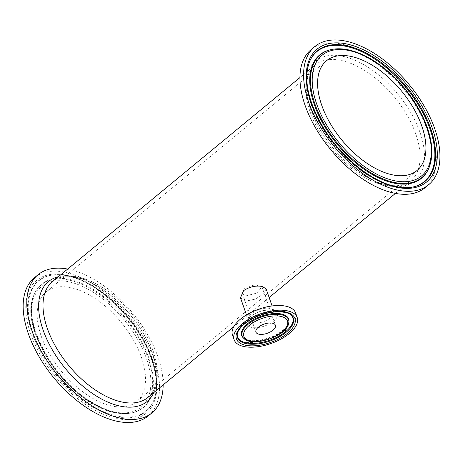 <?xml version="1.0" encoding="UTF-8"?>
<svg xmlns="http://www.w3.org/2000/svg" width="463" height="463" viewBox="0 0 463 463"><rect width="100%" height="100%" fill="white"/><g stroke="black" fill="none" stroke-linecap="round" stroke-linejoin="round"><path stroke-width="0.35" stroke-dasharray="2.31 1.74" d="M295.608 312.965A33.446 15.754 -19.3 0 1 279.247 334.477A33.446 15.754 -19.3 0 1 242.375 341.885A33.446 15.754 -19.3 0 1 232.478 335.073M266.103 288.843L263.632 293.791L255.321 299.11L245.87 301.141L240.488 297.813M311.182 49.558A89.515 48.615 -129.5 0 1 342.03 44.101A89.515 48.615 -129.5 0 1 420.693 109.326A89.515 48.615 -129.5 0 1 425.075 187.7M41.288 336.381A71.123 38.626 50.5 0 0 86.205 394.245A71.123 38.626 50.5 0 0 136.579 401.699A71.123 38.626 50.5 0 0 121.138 322.254A71.123 38.626 50.5 0 0 46.097 291.945A71.123 38.626 50.5 0 0 41.288 336.381M148.282 415.896A89.515 48.615 50.5 0 0 143.906 337.521A89.515 48.615 50.5 0 0 65.237 272.296A89.515 48.615 50.5 0 0 34.395 277.754M163.155 384.886A89.515 48.615 50.5 0 0 68.871 269.298A89.515 48.615 50.5 0 0 67.667 269.061M245.593 295.955L256.803 293.096L261.948 286.788L255.044 284.699L244.794 288.299L242.456 293.617L245.593 295.955M269.929 308.451A13.577 6.395 160.7 0 0 254.963 311.46A13.577 6.395 160.7 0 0 248.318 320.193A13.577 6.395 160.7 0 0 252.335 322.954A13.577 6.395 160.7 0 0 267.301 319.95A13.577 6.395 160.7 0 0 273.946 311.217A13.577 6.395 160.7 0 0 269.929 308.451M251.739 327.416A16.164 7.616 -19.3 0 1 257.596 312.409A16.164 7.616 -19.3 0 1 277.296 316.518A16.164 7.616 -19.3 0 1 251.739 327.416M243.688 338.268A24.562 11.569 160.7 0 0 269.223 338.806A24.562 11.569 160.7 0 0 288.843 322.456M249.059 340.554A24.88 11.72 -19.3 0 1 243.191 337.782L248.405 340.172C254.361 341.694 266.694 339.952 277.152 334.124C282.268 331.184 285.781 328.14 287.702 324.985L288.929 321.762A24.88 11.72 -19.3 0 1 274.027 336.288A24.88 11.72 -19.3 0 1 249.059 340.554M237.247 334.083A29.227 13.763 -19.3 0 1 237.282 333.73L237.201 334.425A29.545 13.913 -19.3 0 1 254.899 317.172A29.545 13.913 -19.3 0 1 284.542 312.108A29.545 13.913 -19.3 0 1 291.516 315.401L291.013 314.909A29.227 13.763 -19.3 0 1 291.268 315.17M237.282 333.73A29.227 13.763 -19.3 0 1 254.789 316.663A29.227 13.763 -19.3 0 1 284.114 311.657A29.227 13.763 -19.3 0 1 291.013 314.909C288.229 311.825 280.972 309.377 268.563 311.576C261.925 312.901 255.773 315.239 250.107 318.596C241.952 323.863 237.681 328.909 237.282 333.73M429.022 167.687A79.648 43.256 50.5 0 0 412.105 98.688A79.648 43.256 50.5 0 0 347.916 49.836A79.648 43.256 50.5 0 0 331.583 49.495M347.337 49.969A79.966 43.429 -129.5 0 1 411.781 99.018A79.966 43.429 -129.5 0 1 428.767 168.289L430.903 160.632C432.436 150.816 430.764 139.375 425.885 126.318C413.332 91.361 375.568 55.114 346.822 49.981C340.924 48.765 335.629 48.65 330.941 49.634A79.966 43.429 -129.5 0 1 347.337 49.969M412.851 187.029A84.312 45.791 -129.5 0 1 412.527 187.098L413.17 186.965A84.631 45.964 -129.5 0 1 395.813 186.606A84.631 45.964 -129.5 0 1 327.613 134.698A84.631 45.964 -129.5 0 1 309.637 61.382L309.382 61.99A84.312 45.791 -129.5 0 1 309.51 61.683M412.527 187.098A84.312 45.791 -129.5 0 1 395.234 186.739A84.312 45.791 -129.5 0 1 327.289 135.028A84.312 45.791 -129.5 0 1 309.382 61.99C304.341 74.925 305.574 90.823 313.069 109.685C322.63 132.377 337.405 151.789 357.395 167.919C377.623 183.481 395.998 189.876 412.527 187.098M310.112 111.89A75.058 40.761 50.5 0 0 384.817 185.397A75.058 40.761 50.5 0 0 410.681 180.825A75.058 40.761 50.5 0 0 394.383 96.981A75.058 40.761 50.5 0 0 315.187 64.999A75.058 40.761 50.5 0 0 310.112 111.89M342.689 56.289A77.645 42.168 -129.5 0 1 419.97 132.337A77.645 42.168 -129.5 0 1 387.965 185.582A77.645 42.168 -129.5 0 1 310.685 109.534A77.645 42.168 -129.5 0 1 342.689 56.289M78.282 277.059A75.058 40.761 -129.5 0 1 144.242 331.745A75.058 40.761 -129.5 0 1 147.911 397.457C157.895 388.804 158.988 373.016 151.187 350.109C139.386 316.976 103.284 282.378 76.331 277.632C63.564 275.19 56.359 278.234 52.417 281.631A75.058 40.761 -129.5 0 1 78.282 277.059M114.135 411.925A78.201 42.469 50.5 0 0 127.597 324.216A78.201 42.469 50.5 0 0 32.277 304.33A78.201 42.469 50.5 0 0 114.135 411.925M115.183 412.62A79.648 43.256 -129.5 0 1 50.994 363.768A79.648 43.256 -129.5 0 1 34.077 294.775A79.648 43.256 -129.5 0 1 125.334 318.793A79.648 43.256 -129.5 0 1 131.515 412.961A79.648 43.256 -129.5 0 1 115.183 412.62M69.132 279.334A79.966 43.429 50.5 0 0 34.331 294.167A79.966 43.429 50.5 0 0 51.318 363.438A79.966 43.429 50.5 0 0 115.762 412.487A79.966 43.429 50.5 0 0 132.158 412.822A79.966 43.429 50.5 0 0 144.329 346.984A79.966 43.429 50.5 0 0 69.132 279.334M66.238 275.155A86.077 46.751 -129.5 0 1 156.349 393.602A86.077 46.751 -129.5 0 1 51.422 371.714A86.077 46.751 -129.5 0 1 66.238 275.155M67.285 275.85A84.631 45.964 50.5 0 0 49.929 275.491A84.631 45.964 50.5 0 0 37.052 345.178A84.631 45.964 50.5 0 0 116.635 416.769A84.631 45.964 50.5 0 0 153.461 401.074A84.631 45.964 50.5 0 0 135.485 327.763A84.631 45.964 50.5 0 0 67.285 275.85M67.864 275.716A84.312 45.791 50.5 0 0 50.571 275.358A84.312 45.791 50.5 0 0 37.74 344.779A84.312 45.791 50.5 0 0 117.029 416.104A84.312 45.791 50.5 0 0 153.716 400.466A84.312 45.791 50.5 0 0 135.809 327.428A84.312 45.791 50.5 0 0 67.864 275.716M153.849 392.566A77.645 42.168 50.5 0 0 138.119 325.107A77.645 42.168 50.5 0 0 75.133 276.874A77.645 42.168 50.5 0 0 58.355 276.741M246.472 314.915L248.318 320.193L249.493 317.942L252.416 315.32C255.605 313.092 259.332 311.495 263.603 310.534C276.452 309.081 273.292 311.917 273.946 311.223L272.099 305.945M395.431 193.395L410.681 180.825C406.989 184.019 399.968 187.312 386.767 184.824C369.173 181.363 346.966 165.852 330.999 145.376C305.696 114.506 299.874 75.527 315.187 64.999L299.937 77.57M269.142 297.512L233.827 326.629M114.836 412.626C69.982 405.64 16.784 328.713 34.077 294.775L34.331 294.167C21.425 319.673 52.18 379.174 91.506 401.994C103.394 409.275 114.303 413.094 124.234 413.465L131.515 412.961C126.445 414.003 120.884 413.887 114.836 412.626M66.938 275.855C60.659 274.559 54.987 274.437 49.929 275.491L50.571 275.358C56.006 274.246 61.944 274.362 68.379 275.705C80.562 278.35 93.005 284.623 105.703 294.537C125.693 310.667 140.468 330.078 150.029 352.771C157.524 371.633 158.757 387.531 153.716 400.466L153.461 401.074C158.12 389.487 157.136 374.665 150.521 356.597C137.297 319.638 97.508 281.348 66.938 275.855M326.519 60.757L46.097 291.945M417.001 170.511L136.579 401.699M242.456 293.617L255.929 332.104M261.948 286.788L275.427 325.275"/><path stroke-width="0.69" d="M234.11 339.744L232.478 335.073A33.446 15.754 -19.3 0 1 258.84 309.151A33.446 15.754 -19.3 0 1 295.608 312.965L297.246 317.635A33.446 15.754 -19.3 0 1 280.879 339.147A33.446 15.754 -19.3 0 1 244.013 346.55A33.446 15.754 -19.3 0 1 234.11 339.744A33.446 15.754 -19.3 0 1 260.472 313.821A33.446 15.754 -19.3 0 1 297.246 317.635M240.488 297.813L243.521 290.695C249.545 286.753 255.784 285.347 262.226 286.464L266.103 288.843L272.099 305.945M258.985 334.205A10.331 4.867 -19.3 0 1 255.929 332.104A10.331 4.867 -19.3 0 1 264.072 324.094A10.331 4.867 -19.3 0 1 275.427 325.275A10.331 4.867 -19.3 0 1 270.375 331.919A10.331 4.867 -19.3 0 1 258.985 334.205M321.71 105.194A71.123 38.626 -129.5 0 1 326.519 60.757A71.123 38.626 -129.5 0 1 401.566 91.061A71.123 38.626 -129.5 0 1 417.001 170.511A71.123 38.626 -129.5 0 1 366.627 163.051A71.123 38.626 -129.5 0 1 321.71 105.194M345.658 41.103A89.515 48.615 -129.5 0 1 424.328 106.334A89.515 48.615 -129.5 0 1 428.703 184.702A89.515 48.615 -129.5 0 1 334.251 146.557A89.515 48.615 -129.5 0 1 314.817 46.56A89.515 48.615 -129.5 0 1 345.658 41.103M428.703 184.702L425.075 187.7A89.515 48.615 -129.5 0 1 330.617 149.555A89.515 48.615 -129.5 0 1 311.182 49.558L314.817 46.56M67.667 269.061A89.515 48.615 50.5 0 0 38.024 274.756L34.395 277.754A89.515 48.615 50.5 0 0 53.824 377.75A89.515 48.615 50.5 0 0 148.282 415.896L151.916 412.898A89.515 48.615 50.5 0 0 163.155 384.886M38.024 274.756A89.515 48.615 50.5 0 0 57.458 374.752A89.515 48.615 50.5 0 0 151.916 412.898M280.653 316.345A23.109 10.886 -19.3 0 1 272.279 337.799A23.109 10.886 -19.3 0 1 244.105 331.919A23.109 10.886 -19.3 0 1 280.653 316.345M281.313 314.771A24.562 11.569 160.7 0 0 251.953 321.542A24.562 11.569 160.7 0 0 243.688 338.268C252.514 348.124 288.09 335.663 288.843 322.456A24.562 11.569 160.7 0 0 281.313 314.771M243.688 338.268L243.191 337.782A24.88 11.72 -19.3 0 1 251.559 320.83A24.88 11.72 -19.3 0 1 281.301 313.978A24.88 11.72 -19.3 0 1 288.929 321.762L288.843 322.456M245.598 345.242A30.992 14.596 160.7 0 0 294.607 324.349A30.992 14.596 160.7 0 0 256.832 316.472A30.992 14.596 160.7 0 0 245.598 345.242M246.258 343.668A29.545 13.913 -19.3 0 1 237.201 334.425C237.554 331.41 239.805 328.076 243.943 324.43C248.689 320.448 254.615 317.236 261.728 314.805C268.268 312.647 274.368 311.645 280.034 311.802C289.769 312.704 289.583 314.151 291.516 315.401A29.545 13.913 -19.3 0 1 281.573 335.525A29.545 13.913 -19.3 0 1 246.258 343.668M291.268 315.17A29.227 13.763 -19.3 0 1 280.902 334.992A29.227 13.763 -19.3 0 1 246.247 342.875A29.227 13.763 -19.3 0 1 237.247 334.083M348.963 50.531A78.201 42.469 -129.5 0 1 430.821 158.126A78.201 42.469 -129.5 0 1 335.501 138.24A78.201 42.469 -129.5 0 1 348.963 50.531M331.583 49.495A79.648 43.256 50.5 0 0 319.464 115.079A79.648 43.256 50.5 0 0 394.36 182.457A79.648 43.256 50.5 0 0 429.022 167.687C433.663 155.852 432.621 141.209 425.891 123.76C418.39 105.228 406.745 88.624 390.957 73.947C376.639 61.006 362.407 52.967 348.263 49.83C342.215 48.569 336.653 48.459 331.583 49.495L330.941 49.634A79.966 43.429 -129.5 0 0 318.77 115.472A79.966 43.429 -129.5 0 0 393.967 183.122A79.966 43.429 -129.5 0 0 428.767 168.289L429.022 167.687M396.86 187.301A86.077 46.751 50.5 0 0 411.676 90.742A86.077 46.751 50.5 0 0 306.749 68.854A86.077 46.751 50.5 0 0 396.86 187.301M309.637 61.382A84.631 45.964 -129.5 0 1 406.601 86.905A84.631 45.964 -129.5 0 1 413.17 186.965C408.111 188.019 402.44 187.897 396.16 186.601C371.662 181.907 340.571 156.72 322.989 127.053C307.716 100.575 303.265 78.687 309.637 61.382M309.51 61.683A84.312 45.791 -129.5 0 1 346.069 46.352A84.312 45.791 -129.5 0 1 425.242 117.44A84.312 45.791 -129.5 0 1 412.851 187.029M233.827 326.629L147.911 397.457A75.058 40.761 -129.5 0 1 94.747 389.586A75.058 40.761 -129.5 0 1 47.348 328.527A75.058 40.761 -129.5 0 1 52.417 281.631L299.937 77.57M58.355 276.741A77.645 42.168 50.5 0 0 65.231 368.345A77.645 42.168 50.5 0 0 153.849 392.566M240.482 297.813L246.472 314.915M395.431 193.395L269.142 297.512"/></g></svg>
